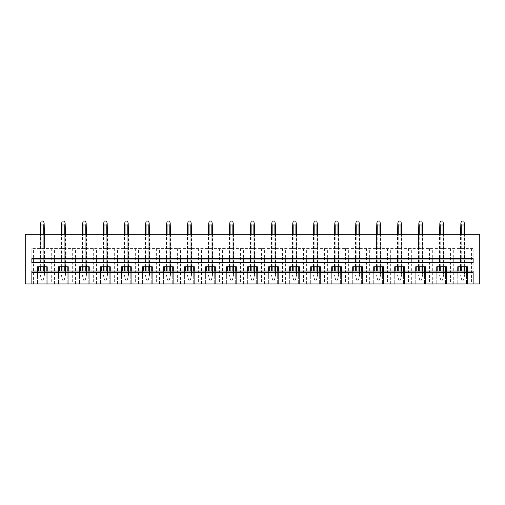 <?xml version="1.0" encoding="UTF-8"?>
<svg xmlns="http://www.w3.org/2000/svg" width="505" height="505" viewBox="0 0 505 505"><rect width="100%" height="100%" fill="white"/><g stroke="black" fill="none" stroke-linecap="round" stroke-linejoin="round"><path stroke-width="0.38" stroke-dasharray="2.52 1.89" d="M479.75 283.936L479.75 234.301L25.25 234.301L25.25 283.936L479.75 283.936M471.537 283.936L473.134 283.936L473.134 271.034L31.865 271.034L31.865 283.936L471.537 283.936L471.537 248.574L473.134 248.574L31.865 248.574L471.537 248.574M31.865 283.936L31.865 248.574L31.865 283.936L473.134 283.936L473.134 248.574L473.134 283.936M473.134 262.55L473.134 258.623M31.865 262.55L31.865 258.623M473.134 262.139L31.865 262.139M31.865 259.033L473.134 259.033M464 234.301L461.254 234.301L464 234.301L464 248.574L460.56 248.574L464.695 248.574L464 248.574L464 234.301L464 266.773M460.56 234.301L461.254 234.301L460.56 234.301L460.56 266.773M442.986 234.301L440.24 234.301L442.986 234.301L442.986 248.574L443.68 248.574L439.546 248.574L442.986 248.574L442.986 234.301L442.986 266.773M439.546 234.301L440.24 234.301L439.546 234.301L439.546 266.773M421.972 234.301L419.226 234.301L421.972 234.301L421.972 248.574L422.666 248.574L419.226 248.574L421.972 248.574L421.972 234.301L421.972 266.773M418.531 234.301L419.226 234.301L418.531 234.301L418.531 248.574L419.226 248.574L418.531 248.574L418.531 234.301L418.531 266.773M400.957 234.301L398.218 234.301L400.957 234.301L400.957 248.574L401.658 248.574L397.517 248.574L400.957 248.574L400.957 234.301L400.957 266.773M397.517 234.301L398.218 234.301L397.517 234.301L397.517 266.773M379.949 234.301L377.203 234.301L379.949 234.301L379.949 248.574L380.644 248.574L377.203 248.574L379.949 248.574L379.949 234.301L379.949 266.773M376.509 234.301L377.203 234.301L376.509 234.301L376.509 248.574L377.203 248.574L376.509 248.574L376.509 234.301L376.509 266.773M358.935 234.301L356.189 234.301L358.935 234.301L358.935 248.574L359.629 248.574L355.495 248.574L358.935 248.574L358.935 234.301L358.935 266.773M355.495 234.301L356.189 234.301L355.495 234.301L355.495 266.773M337.921 234.301L335.181 234.301L337.921 234.301L337.921 248.574L338.621 248.574L334.48 248.574L337.921 248.574L337.921 234.301L337.921 266.773M334.48 234.301L335.181 234.301L334.48 234.301L334.48 266.773M316.906 234.301L314.167 234.301L316.906 234.301L316.906 248.574L317.607 248.574L313.472 248.574L316.906 248.574L316.906 234.301L316.906 266.773M313.472 234.301L314.167 234.301L313.472 234.301L313.472 266.773M295.898 234.301L293.152 234.301L295.898 234.301L295.898 248.574L296.593 248.574L292.458 248.574L295.898 248.574L295.898 234.301L295.898 266.773M292.458 234.301L293.152 234.301L292.458 234.301L292.458 266.773M274.884 234.301L272.138 234.301L274.884 234.301L274.884 248.574L275.579 248.574L271.444 248.574L274.884 248.574L274.884 234.301L274.884 266.773M271.444 234.301L272.138 234.301L271.444 234.301L271.444 266.773M253.87 234.301L251.13 234.301L253.87 234.301L253.87 248.574L254.57 248.574L250.43 248.574L253.87 248.574L253.87 234.301L253.87 266.773M250.43 234.301L251.13 234.301L250.43 234.301L250.43 266.773M232.862 234.301L230.116 234.301L232.862 234.301L232.862 248.574L233.556 248.574L229.421 248.574L232.862 248.574L232.862 234.301L232.862 266.773M229.421 234.301L230.116 234.301L229.421 234.301L229.421 266.773M211.847 234.301L209.102 234.301L211.847 234.301L211.847 248.574L212.542 248.574L208.407 248.574L211.847 248.574L211.847 234.301L211.847 266.773M208.407 234.301L209.102 234.301L208.407 234.301L208.407 266.773M190.833 234.301L188.094 234.301L190.833 234.301L190.833 248.574L191.528 248.574L187.393 248.574L190.833 248.574L190.833 234.301L190.833 266.773M187.393 234.301L188.094 234.301L187.393 234.301L187.393 266.773M169.819 234.301L167.079 234.301L169.819 234.301L169.819 248.574L170.52 248.574L166.379 248.574L169.819 248.574L169.819 234.301L169.819 266.773M166.379 234.301L167.079 234.301L166.379 234.301L166.379 266.773M148.811 234.301L146.065 234.301L148.811 234.301L148.811 248.574L149.505 248.574L145.371 248.574L148.811 248.574L148.811 234.301L148.811 266.773M145.371 234.301L146.065 234.301L145.371 234.301L145.371 266.773M127.797 234.301L125.051 234.301L127.797 234.301L127.797 248.574L128.491 248.574L124.356 248.574L127.797 248.574L127.797 234.301L127.797 266.773M124.356 234.301L125.051 234.301L124.356 234.301L124.356 266.773M106.782 234.301L104.043 234.301L106.782 234.301L106.782 248.574L107.483 248.574L103.342 248.574L106.782 248.574L106.782 234.301L106.782 266.773M103.342 234.301L104.043 234.301L103.342 234.301L103.342 266.773M85.774 234.301L83.028 234.301L85.774 234.301L85.774 248.574L86.469 248.574L82.334 248.574L85.774 248.574L85.774 234.301L85.774 266.773M82.334 234.301L83.028 234.301L82.334 234.301L82.334 266.773M64.76 234.301L62.014 234.301L64.76 234.301L64.76 248.574L65.454 248.574L61.32 248.574L64.76 248.574L64.76 234.301L64.76 266.773M61.32 234.301L62.014 234.301L61.32 234.301L61.32 266.773M43.746 234.301L41 234.301L43.746 234.301L43.746 248.574L44.44 248.574L44.44 234.301L44.44 248.574L41 248.574L41 234.301L40.305 234.301L41 234.301L41 248.574L43.746 248.574L43.746 234.301L43.746 266.773M40.305 248.574L41 248.574L40.305 248.574L40.305 234.301L40.305 248.574M33.463 283.936L33.463 248.574M51.283 248.574L51.283 283.936M46.182 271.034L46.182 283.936L46.182 266.773L37.534 266.773L37.534 283.936L37.534 271.034M38.569 271.034L38.569 266.773M466.431 271.034L466.431 283.936L466.431 266.773L457.789 266.773L457.789 283.936L457.789 271.034M458.818 271.034L458.818 266.773M445.416 271.034L445.416 283.936L445.416 266.773L436.774 266.773L436.774 283.936L436.774 271.034M437.81 271.034L437.81 266.773M424.408 271.034L424.408 283.936L424.408 266.773L415.76 266.773L415.76 283.936L415.76 271.034M416.795 271.034L416.795 266.773M403.394 271.034L403.394 283.936L403.394 266.773L394.746 266.773L394.746 283.936L394.746 271.034M395.781 271.034L395.781 266.773M382.38 271.034L382.38 283.936L382.38 266.773L373.738 266.773L373.738 283.936L373.738 271.034M374.767 271.034L374.767 266.773M361.365 271.034L361.365 283.936L361.365 266.773L352.724 266.773L352.724 283.936L352.724 271.034M353.759 271.034L353.759 266.773M340.357 271.034L340.357 283.936L340.357 266.773L331.709 266.773L331.709 283.936L331.709 271.034M332.745 271.034L332.745 266.773M319.343 271.034L319.343 283.936L319.343 266.773L310.701 266.773L310.701 283.936L310.701 271.034M311.73 271.034L311.73 266.773M298.329 271.034L298.329 283.936L298.329 266.773L289.687 266.773L289.687 283.936L289.687 271.034M290.722 271.034L290.722 266.773M277.321 271.034L277.321 283.936L277.321 266.773L268.673 266.773L268.673 283.936L268.673 271.034M269.708 271.034L269.708 266.773M256.306 271.034L256.306 283.936L256.306 266.773L247.658 266.773L247.658 283.936L247.658 271.034M248.694 271.034L248.694 266.773M235.292 271.034L235.292 283.936L235.292 266.773L226.65 266.773L226.65 283.936L226.65 271.034M227.679 271.034L227.679 266.773M214.278 271.034L214.278 283.936L214.278 266.773L205.636 266.773L205.636 283.936L205.636 271.034M206.671 271.034L206.671 266.773M193.27 271.034L193.27 283.936L193.27 266.773L184.622 266.773L184.622 283.936L184.622 271.034M185.657 271.034L185.657 266.773M172.255 271.034L172.255 283.936L172.255 266.773L163.607 266.773L163.607 283.936L163.607 271.034M164.643 271.034L164.643 266.773M151.241 271.034L151.241 283.936L151.241 266.773L142.599 266.773L142.599 283.936L142.599 271.034M143.635 271.034L143.635 266.773M130.233 271.034L130.233 283.936L130.233 266.773L121.585 266.773L121.585 283.936L121.585 271.034M122.62 271.034L122.62 266.773M109.219 271.034L109.219 283.936L109.219 266.773L100.571 266.773L100.571 283.936L100.571 271.034M101.606 271.034L101.606 266.773M88.205 271.034L88.205 283.936L88.205 266.773L79.563 266.773L79.563 283.936L79.563 271.034M80.592 271.034L80.592 266.773M67.19 271.034L67.19 283.936L67.19 266.773L58.548 266.773L58.548 283.936L58.548 271.034M59.584 271.034L59.584 266.773M54.477 283.936L54.477 248.574M46.182 266.773L47.211 266.773L47.211 283.936L47.211 271.034M65.454 234.301L65.454 266.773M62.014 248.574L62.014 234.301L62.014 248.574M72.297 248.574L72.297 283.936M75.491 283.936L75.491 248.574M67.19 266.773L68.225 266.773L68.225 283.936L68.225 271.034M86.469 234.301L86.469 266.773M83.028 248.574L83.028 234.301L83.028 248.574M93.311 248.574L93.311 283.936M96.499 283.936L96.499 248.574M88.205 266.773L89.24 266.773L89.24 283.936L89.24 271.034M107.483 234.301L107.483 266.773M104.043 248.574L104.043 234.301L104.043 248.574M114.319 248.574L114.319 283.936M117.513 283.936L117.513 248.574M109.219 266.773L110.254 266.773L110.254 283.936L110.254 271.034M128.491 234.301L128.491 266.773M125.051 248.574L125.051 234.301L125.051 248.574M135.334 248.574L135.334 283.936M138.528 283.936L138.528 248.574M130.233 266.773L131.262 266.773L131.262 283.936L131.262 271.034M149.505 234.301L149.505 266.773M146.065 248.574L146.065 234.301L146.065 248.574M156.348 248.574L156.348 283.936M159.542 283.936L159.542 248.574M151.241 266.773L152.276 266.773L152.276 283.936L152.276 271.034M170.52 234.301L170.52 266.773M167.079 248.574L167.079 234.301L167.079 248.574M177.362 248.574L177.362 283.936M180.55 283.936L180.55 248.574M172.255 266.773L173.291 266.773L173.291 283.936L173.291 271.034M191.528 234.301L191.528 266.773M188.094 248.574L188.094 234.301L188.094 248.574M198.37 248.574L198.37 283.936M201.564 283.936L201.564 248.574M193.27 266.773L194.299 266.773L194.299 283.936L194.299 271.034M212.542 234.301L212.542 266.773M209.102 248.574L209.102 234.301L209.102 248.574M219.385 248.574L219.385 283.936M222.579 283.936L222.579 248.574M214.278 266.773L215.313 266.773L215.313 283.936L215.313 271.034M233.556 234.301L233.556 266.773M230.116 248.574L230.116 234.301L230.116 248.574M240.399 248.574L240.399 283.936M243.593 283.936L243.593 248.574M235.292 266.773L236.327 266.773L236.327 283.936L236.327 271.034M254.57 234.301L254.57 266.773M251.13 248.574L251.13 234.301L251.13 248.574M261.407 248.574L261.407 283.936M264.601 283.936L264.601 248.574M256.306 266.773L257.342 266.773L257.342 283.936L257.342 271.034M275.579 234.301L275.579 266.773M272.138 248.574L272.138 234.301L272.138 248.574M282.421 248.574L282.421 283.936M285.615 283.936L285.615 248.574M277.321 266.773L278.35 266.773L278.35 283.936L278.35 271.034M296.593 234.301L296.593 266.773M293.152 248.574L293.152 234.301L293.152 248.574M303.436 248.574L303.436 283.936M306.63 283.936L306.63 248.574M298.329 266.773L299.364 266.773L299.364 283.936L299.364 271.034M317.607 234.301L317.607 266.773M314.167 248.574L314.167 234.301L314.167 248.574M324.45 248.574L324.45 283.936M327.638 283.936L327.638 248.574M319.343 266.773L320.378 266.773L320.378 283.936L320.378 271.034M338.621 234.301L338.621 266.773M335.181 248.574L335.181 234.301L335.181 248.574M345.458 248.574L345.458 283.936M348.652 283.936L348.652 248.574M340.357 266.773L341.393 266.773L341.393 283.936L341.393 271.034M359.629 234.301L359.629 266.773M356.189 248.574L356.189 234.301L356.189 248.574M366.472 248.574L366.472 283.936M369.666 283.936L369.666 248.574M361.365 266.773L362.401 266.773L362.401 283.936L362.401 271.034M380.644 234.301L380.644 266.773M377.203 248.574L377.203 234.301L377.203 248.574M387.486 248.574L387.486 283.936M390.681 283.936L390.681 248.574M382.38 266.773L383.415 266.773L383.415 283.936L383.415 271.034M401.658 234.301L401.658 266.773M398.218 248.574L398.218 234.301L398.218 248.574M408.501 248.574L408.501 283.936M411.689 283.936L411.689 248.574M403.394 266.773L404.429 266.773L404.429 283.936L404.429 271.034M422.666 234.301L422.666 266.773M419.226 248.574L419.226 234.301L419.226 248.574M429.509 248.574L429.509 283.936M432.703 283.936L432.703 248.574M424.408 266.773L425.437 266.773L425.437 283.936L425.437 271.034M443.68 234.301L443.68 266.773M440.24 248.574L440.24 234.301L440.24 248.574M450.523 248.574L450.523 283.936M453.717 283.936L453.717 248.574M445.416 266.773L446.452 266.773L446.452 283.936L446.452 271.034M464.695 234.301L464.695 266.773M461.254 248.574L461.254 234.301L461.254 248.574M466.431 266.773L467.466 266.773L467.466 283.936L467.466 271.034M41.549 280.212L40.305 275.042L40.621 276.349L41 275.042L40.621 276.349L41.549 280.212L43.203 280.212L41.549 280.212M43.746 271.034L43.746 224.977L44.131 223.488L44.44 275.042L43.203 280.212L44.131 276.349L43.746 275.042L41 275.042L43.746 275.042L44.131 276.349L44.44 271.034M40.305 271.034L40.621 223.488L41 224.977L41 271.034M41 266.773L41 234.301M40.305 266.773L40.305 234.301M41 224.977L43.746 224.977M44.131 223.488L43.619 221.064L41.132 221.064L40.621 223.488M44.44 266.773L44.44 234.301M62.557 280.212L61.32 275.042L61.629 276.349L62.014 275.042L61.629 276.349L62.557 280.212L64.217 280.212L62.557 280.212M64.76 271.034L64.76 224.977L65.145 223.488L65.454 275.042L64.217 280.212L65.145 276.349L64.76 275.042L62.014 275.042L64.76 275.042L65.145 276.349L65.454 271.034M61.32 271.034L61.629 223.488L62.014 224.977L62.014 271.034M62.014 266.773L62.014 234.301M62.014 224.977L64.76 224.977M65.145 223.488L64.634 221.064L62.14 221.064L61.629 223.488M83.571 280.212L82.334 275.042L82.643 276.349L83.028 275.042L82.643 276.349L83.571 280.212L85.225 280.212L83.571 280.212M85.774 271.034L85.774 224.977L86.153 223.488L86.469 275.042L85.225 280.212L86.153 276.349L85.774 275.042L83.028 275.042L85.774 275.042L86.153 276.349L86.469 271.034M82.334 271.034L82.643 223.488L83.028 224.977L83.028 271.034M83.028 266.773L83.028 234.301M83.028 224.977L85.774 224.977M86.153 223.488L85.642 221.064L83.155 221.064L82.643 223.488M104.585 280.212L103.342 275.042L103.658 276.349L104.043 275.042L103.658 276.349L104.585 280.212L106.239 280.212L104.585 280.212M106.782 271.034L106.782 224.977L107.167 223.488L107.483 275.042L106.239 280.212L107.167 276.349L106.782 275.042L104.043 275.042L106.782 275.042L107.167 276.349L107.483 271.034M103.342 271.034L103.658 223.488L104.043 224.977L104.043 271.034M104.043 266.773L104.043 234.301M104.043 224.977L106.782 224.977M107.167 223.488L106.656 221.064L104.169 221.064L103.658 223.488M125.6 280.212L124.356 275.042L124.672 276.349L125.051 275.042L124.672 276.349L125.6 280.212L127.254 280.212L125.6 280.212M127.797 271.034L127.797 224.977L128.182 223.488L128.491 275.042L127.254 280.212L128.182 276.349L127.797 275.042L125.051 275.042L127.797 275.042L128.182 276.349L128.491 271.034M124.356 271.034L124.672 223.488L125.051 224.977L125.051 271.034M125.051 266.773L125.051 234.301M125.051 224.977L127.797 224.977M128.182 223.488L127.67 221.064L125.177 221.064L124.672 223.488M146.608 280.212L145.371 275.042L145.68 276.349L146.065 275.042L145.68 276.349L146.608 280.212L148.262 280.212L146.608 280.212M148.811 271.034L148.811 224.977L149.19 223.488L149.505 275.042L148.262 280.212L149.19 276.349L148.811 275.042L146.065 275.042L148.811 275.042L149.19 276.349L149.505 271.034M145.371 271.034L145.68 223.488L146.065 224.977L146.065 271.034M146.065 266.773L146.065 234.301M146.065 224.977L148.811 224.977M149.19 223.488L148.685 221.064L146.191 221.064L145.68 223.488M167.622 280.212L166.379 275.042L166.694 276.349L167.079 275.042L166.694 276.349L167.622 280.212L169.276 280.212L167.622 280.212M169.819 271.034L169.819 224.977L170.204 223.488L170.52 275.042L169.276 280.212L170.204 276.349L169.819 275.042L167.079 275.042L169.819 275.042L170.204 276.349L170.52 271.034M166.379 271.034L166.694 223.488L167.079 224.977L167.079 271.034M167.079 266.773L167.079 234.301M167.079 224.977L169.819 224.977M170.204 223.488L169.693 221.064L167.206 221.064L166.694 223.488M188.636 280.212L187.393 275.042L187.709 276.349L188.094 275.042L187.709 276.349L188.636 280.212L190.29 280.212L188.636 280.212M190.833 271.034L190.833 224.977L191.218 223.488L191.528 275.042L190.29 280.212L191.218 276.349L190.833 275.042L188.094 275.042L190.833 275.042L191.218 276.349L191.528 271.034M187.393 271.034L187.709 223.488L188.094 224.977L188.094 271.034M188.094 266.773L188.094 234.301M188.094 224.977L190.833 224.977M191.218 223.488L190.707 221.064L188.22 221.064L187.709 223.488M209.651 280.212L208.407 275.042L208.723 276.349L209.102 275.042L208.723 276.349L209.651 280.212L211.305 280.212L209.651 280.212M211.847 271.034L211.847 224.977L212.233 223.488L212.542 275.042L211.305 280.212L212.233 276.349L211.847 275.042L209.102 275.042L211.847 275.042L212.233 276.349L212.542 271.034M208.407 271.034L208.723 223.488L209.102 224.977L209.102 271.034M209.102 266.773L209.102 234.301M209.102 224.977L211.847 224.977M212.233 223.488L211.721 221.064L209.228 221.064L208.723 223.488M230.659 280.212L229.421 275.042L229.731 276.349L230.116 275.042L229.731 276.349L230.659 280.212L232.313 280.212L230.659 280.212M232.862 271.034L232.862 224.977L233.241 223.488L233.556 275.042L232.313 280.212L233.241 276.349L232.862 275.042L230.116 275.042L232.862 275.042L233.241 276.349L233.556 271.034M229.421 271.034L229.731 223.488L230.116 224.977L230.116 271.034M230.116 266.773L230.116 234.301M230.116 224.977L232.862 224.977M233.241 223.488L232.736 221.064L230.242 221.064L229.731 223.488M251.673 280.212L250.43 275.042L250.745 276.349L251.13 275.042L250.745 276.349L251.673 280.212L253.327 280.212L251.673 280.212M253.87 271.034L253.87 224.977L254.255 223.488L254.57 275.042L253.327 280.212L254.255 276.349L253.87 275.042L251.13 275.042L253.87 275.042L254.255 276.349L254.57 271.034M250.43 271.034L250.745 223.488L251.13 224.977L251.13 271.034M251.13 266.773L251.13 234.301M251.13 224.977L253.87 224.977M254.255 223.488L253.744 221.064L251.256 221.064L250.745 223.488M272.687 280.212L271.444 275.042L271.759 276.349L272.138 275.042L271.759 276.349L272.687 280.212L274.341 280.212L272.687 280.212M274.884 271.034L274.884 224.977L275.269 223.488L275.579 275.042L274.341 280.212L275.269 276.349L274.884 275.042L272.138 275.042L274.884 275.042L275.269 276.349L275.579 271.034M271.444 271.034L271.759 223.488L272.138 224.977L272.138 271.034M272.138 266.773L272.138 234.301M272.138 224.977L274.884 224.977M275.269 223.488L274.758 221.064L272.264 221.064L271.759 223.488M293.695 280.212L292.458 275.042L292.767 276.349L293.152 275.042L292.767 276.349L293.695 280.212L295.349 280.212L293.695 280.212M295.898 271.034L295.898 224.977L296.277 223.488L296.593 275.042L295.349 280.212L296.277 276.349L295.898 275.042L293.152 275.042L295.898 275.042L296.277 276.349L296.593 271.034M292.458 271.034L292.767 223.488L293.152 224.977L293.152 271.034M293.152 266.773L293.152 234.301M293.152 224.977L295.898 224.977M296.277 223.488L295.772 221.064L293.279 221.064L292.767 223.488M314.71 280.212L313.472 275.042L313.782 276.349L314.167 275.042L313.782 276.349L314.71 280.212L316.364 280.212L314.71 280.212M316.906 271.034L316.906 224.977L317.291 223.488L317.607 275.042L316.364 280.212L317.291 276.349L316.906 275.042L314.167 275.042L316.906 275.042L317.291 276.349L317.607 271.034M313.472 271.034L313.782 223.488L314.167 224.977L314.167 271.034M314.167 266.773L314.167 234.301M314.167 224.977L316.906 224.977M317.291 223.488L316.78 221.064L314.293 221.064L313.782 223.488M335.724 280.212L334.48 275.042L334.796 276.349L335.181 275.042L334.796 276.349L335.724 280.212L337.378 280.212L335.724 280.212M337.921 271.034L337.921 224.977L338.306 223.488L338.621 275.042L337.378 280.212L338.306 276.349L337.921 275.042L335.181 275.042L337.921 275.042L338.306 276.349L338.621 271.034M334.48 271.034L334.796 223.488L335.181 224.977L335.181 271.034M335.181 266.773L335.181 234.301M335.181 224.977L337.921 224.977M338.306 223.488L337.794 221.064L335.307 221.064L334.796 223.488M356.738 280.212L355.495 275.042L355.81 276.349L356.189 275.042L355.81 276.349L356.738 280.212L358.392 280.212L356.738 280.212M358.935 271.034L358.935 224.977L359.32 223.488L359.629 275.042L358.392 280.212L359.32 276.349L358.935 275.042L356.189 275.042L358.935 275.042L359.32 276.349L359.629 271.034M355.495 271.034L355.81 223.488L356.189 224.977L356.189 271.034M356.189 266.773L356.189 234.301M356.189 224.977L358.935 224.977M359.32 223.488L358.809 221.064L356.315 221.064L355.81 223.488M377.746 280.212L376.509 275.042L376.818 276.349L377.203 275.042L376.818 276.349L377.746 280.212L379.4 280.212L377.746 280.212M379.949 271.034L379.949 224.977L380.328 223.488L380.644 275.042L379.4 280.212L380.328 276.349L379.949 275.042L377.203 275.042L379.949 275.042L380.328 276.349L380.644 271.034M376.509 271.034L376.818 223.488L377.203 224.977L377.203 271.034M377.203 266.773L377.203 234.301M377.203 224.977L379.949 224.977M380.328 223.488L379.823 221.064L377.33 221.064L376.818 223.488M398.761 280.212L397.517 275.042L397.833 276.349L398.218 275.042L397.833 276.349L398.761 280.212L400.415 280.212L398.761 280.212M400.957 271.034L400.957 224.977L401.342 223.488L401.658 275.042L400.415 280.212L401.342 276.349L400.957 275.042L398.218 275.042L400.957 275.042L401.342 276.349L401.658 271.034M397.517 271.034L397.833 223.488L398.218 224.977L398.218 271.034M398.218 266.773L398.218 234.301M398.218 224.977L400.957 224.977M401.342 223.488L400.831 221.064L398.344 221.064L397.833 223.488M419.775 280.212L418.531 275.042L418.847 276.349L419.226 275.042L418.847 276.349L419.775 280.212L421.429 280.212L419.775 280.212M421.972 271.034L421.972 224.977L422.357 223.488L422.666 275.042L421.429 280.212L422.357 276.349L421.972 275.042L419.226 275.042L421.972 275.042L422.357 276.349L422.666 271.034M418.531 271.034L418.847 223.488L419.226 224.977L419.226 271.034M419.226 266.773L419.226 234.301M419.226 224.977L421.972 224.977M422.357 223.488L421.845 221.064L419.358 221.064L418.847 223.488M440.783 280.212L439.546 275.042L439.855 276.349L440.24 275.042L439.855 276.349L440.783 280.212L442.443 280.212L440.783 280.212M442.986 271.034L442.986 224.977L443.371 223.488L443.68 275.042L442.443 280.212L443.371 276.349L442.986 275.042L440.24 275.042L442.986 275.042L443.371 276.349L443.68 271.034M439.546 271.034L439.855 223.488L440.24 224.977L440.24 271.034M440.24 266.773L440.24 234.301M440.24 224.977L442.986 224.977M443.371 223.488L442.86 221.064L440.366 221.064L439.855 223.488M461.797 280.212L460.56 275.042L460.869 276.349L461.254 275.042L460.869 276.349L461.797 280.212L463.451 280.212L461.797 280.212M464 271.034L464 224.977L464.379 223.488L464.695 275.042L463.451 280.212L464.379 276.349L464 275.042L461.254 275.042L464 275.042L464.379 276.349L464.695 271.034M460.56 271.034L460.869 223.488L461.254 224.977L461.254 271.034M461.254 266.773L461.254 234.301M461.254 224.977L464 224.977M464.379 223.488L463.868 221.064L461.381 221.064L460.869 223.488"/><path stroke-width="0.76" d="M473.134 283.936L479.75 283.936L479.75 234.301L25.25 234.301L25.25 283.936L473.134 283.936L473.134 271.034L31.865 271.034L31.865 272.353L473.134 272.353M58.548 271.034L58.548 266.773L68.225 266.773L68.225 271.034M79.563 271.034L79.563 266.773L89.24 266.773L89.24 271.034M100.571 271.034L100.571 266.773L110.254 266.773L110.254 271.034M121.585 271.034L121.585 266.773L131.262 266.773L131.262 271.034M142.599 271.034L142.599 266.773L152.276 266.773L152.276 271.034M163.607 271.034L163.607 266.773L173.291 266.773L173.291 271.034M184.622 271.034L184.622 266.773L194.299 266.773L194.299 271.034M205.636 271.034L205.636 266.773L215.313 266.773L215.313 271.034M226.65 271.034L226.65 266.773L236.327 266.773L236.327 271.034M247.658 271.034L247.658 266.773L257.342 266.773L257.342 271.034M268.673 271.034L268.673 266.773L278.35 266.773L278.35 271.034M289.687 271.034L289.687 266.773L299.364 266.773L299.364 271.034M310.701 271.034L310.701 266.773L320.378 266.773L320.378 271.034M331.709 271.034L331.709 266.773L341.393 266.773L341.393 271.034M352.724 271.034L352.724 266.773L362.401 266.773L362.401 271.034M373.738 271.034L373.738 266.773L383.415 266.773L383.415 271.034M394.746 271.034L394.746 266.773L404.429 266.773L404.429 271.034M415.76 271.034L415.76 266.773L425.437 266.773L425.437 271.034M436.774 271.034L436.774 266.773L446.452 266.773L446.452 271.034M457.789 271.034L457.789 266.773L467.466 266.773L467.466 271.034M37.534 271.034L37.534 266.773L47.211 266.773L47.211 271.034M31.865 262.139L31.865 262.55L473.134 262.55L473.134 262.139L31.865 262.139L31.865 259.033L473.134 259.033L473.134 262.139M473.134 259.033L473.134 258.623L31.865 258.623L31.865 259.033M31.865 272.353L31.865 283.936M38.569 271.034L38.569 266.773M46.182 271.034L46.182 266.773M59.584 271.034L59.584 266.773M67.19 271.034L67.19 266.773M80.592 271.034L80.592 266.773M88.205 271.034L88.205 266.773M101.606 271.034L101.606 266.773M109.219 271.034L109.219 266.773M122.62 271.034L122.62 266.773M130.233 271.034L130.233 266.773M143.635 271.034L143.635 266.773M151.241 271.034L151.241 266.773M164.643 271.034L164.643 266.773M172.255 271.034L172.255 266.773M185.657 271.034L185.657 266.773M193.27 271.034L193.27 266.773M206.671 271.034L206.671 266.773M214.278 271.034L214.278 266.773M227.679 271.034L227.679 266.773M235.292 271.034L235.292 266.773M248.694 271.034L248.694 266.773M256.306 271.034L256.306 266.773M269.708 271.034L269.708 266.773M277.321 271.034L277.321 266.773M290.722 271.034L290.722 266.773M298.329 271.034L298.329 266.773M311.73 271.034L311.73 266.773M319.343 271.034L319.343 266.773M332.745 271.034L332.745 266.773M340.357 271.034L340.357 266.773M353.759 271.034L353.759 266.773M361.365 271.034L361.365 266.773M374.767 271.034L374.767 266.773M382.38 271.034L382.38 266.773M395.781 271.034L395.781 266.773M403.394 271.034L403.394 266.773M416.795 271.034L416.795 266.773M424.408 271.034L424.408 266.773M437.81 271.034L437.81 266.773M445.416 271.034L445.416 266.773M458.818 271.034L458.818 266.773M466.431 271.034L466.431 266.773M41 271.034L41 266.773M41 234.301L41 224.977L40.621 223.488L40.305 234.301M43.746 271.034L43.746 266.773M43.746 234.301L43.746 224.977L41 224.977M40.305 271.034L40.305 266.773M43.746 224.977L44.131 223.488L43.619 221.064L41.132 221.064L40.621 223.488M44.44 271.034L44.44 266.773M44.44 234.301L44.131 223.488M62.014 271.034L62.014 266.773M62.014 234.301L62.014 224.977L61.629 223.488L61.32 234.301M64.76 271.034L64.76 266.773M64.76 234.301L64.76 224.977L62.014 224.977M61.32 271.034L61.32 266.773M64.76 224.977L65.145 223.488L64.634 221.064L62.14 221.064L61.629 223.488M65.454 271.034L65.454 266.773M65.454 234.301L65.145 223.488M83.028 271.034L83.028 266.773M83.028 234.301L83.028 224.977L82.643 223.488L82.334 234.301M85.774 271.034L85.774 266.773M85.774 234.301L85.774 224.977L83.028 224.977M82.334 271.034L82.334 266.773M85.774 224.977L86.153 223.488L85.642 221.064L83.155 221.064L82.643 223.488M86.469 271.034L86.469 266.773M86.469 234.301L86.153 223.488M104.043 271.034L104.043 266.773M104.043 234.301L104.043 224.977L103.658 223.488L103.342 234.301M106.782 271.034L106.782 266.773M106.782 234.301L106.782 224.977L104.043 224.977M103.342 271.034L103.342 266.773M106.782 224.977L107.167 223.488L106.656 221.064L104.169 221.064L103.658 223.488M107.483 271.034L107.483 266.773M107.483 234.301L107.167 223.488M125.051 271.034L125.051 266.773M125.051 234.301L125.051 224.977L124.672 223.488L124.356 234.301M127.797 271.034L127.797 266.773M127.797 234.301L127.797 224.977L125.051 224.977M124.356 271.034L124.356 266.773M127.797 224.977L128.182 223.488L127.67 221.064L125.177 221.064L124.672 223.488M128.491 271.034L128.491 266.773M128.491 234.301L128.182 223.488M146.065 271.034L146.065 266.773M146.065 234.301L146.065 224.977L145.68 223.488L145.371 234.301M148.811 271.034L148.811 266.773M148.811 234.301L148.811 224.977L146.065 224.977M145.371 271.034L145.371 266.773M148.811 224.977L149.19 223.488L148.685 221.064L146.191 221.064L145.68 223.488M149.505 271.034L149.505 266.773M149.505 234.301L149.19 223.488M167.079 271.034L167.079 266.773M167.079 234.301L167.079 224.977L166.694 223.488L166.379 234.301M169.819 271.034L169.819 266.773M169.819 234.301L169.819 224.977L167.079 224.977M166.379 271.034L166.379 266.773M169.819 224.977L170.204 223.488L169.693 221.064L167.206 221.064L166.694 223.488M170.52 271.034L170.52 266.773M170.52 234.301L170.204 223.488M188.094 271.034L188.094 266.773M188.094 234.301L188.094 224.977L187.709 223.488L187.393 234.301M190.833 271.034L190.833 266.773M190.833 234.301L190.833 224.977L188.094 224.977M187.393 271.034L187.393 266.773M190.833 224.977L191.218 223.488L190.707 221.064L188.22 221.064L187.709 223.488M191.528 271.034L191.528 266.773M191.528 234.301L191.218 223.488M209.102 271.034L209.102 266.773M209.102 234.301L209.102 224.977L208.723 223.488L208.407 234.301M211.847 271.034L211.847 266.773M211.847 234.301L211.847 224.977L209.102 224.977M208.407 271.034L208.407 266.773M211.847 224.977L212.233 223.488L211.721 221.064L209.228 221.064L208.723 223.488M212.542 271.034L212.542 266.773M212.542 234.301L212.233 223.488M230.116 271.034L230.116 266.773M230.116 234.301L230.116 224.977L229.731 223.488L229.421 234.301M232.862 271.034L232.862 266.773M232.862 234.301L232.862 224.977L230.116 224.977M229.421 271.034L229.421 266.773M232.862 224.977L233.241 223.488L232.736 221.064L230.242 221.064L229.731 223.488M233.556 271.034L233.556 266.773M233.556 234.301L233.241 223.488M251.13 271.034L251.13 266.773M251.13 234.301L251.13 224.977L250.745 223.488L250.43 234.301M253.87 271.034L253.87 266.773M253.87 234.301L253.87 224.977L251.13 224.977M250.43 271.034L250.43 266.773M253.87 224.977L254.255 223.488L253.744 221.064L251.256 221.064L250.745 223.488M254.57 271.034L254.57 266.773M254.57 234.301L254.255 223.488M272.138 271.034L272.138 266.773M272.138 234.301L272.138 224.977L271.759 223.488L271.444 234.301M274.884 271.034L274.884 266.773M274.884 234.301L274.884 224.977L272.138 224.977M271.444 271.034L271.444 266.773M274.884 224.977L275.269 223.488L274.758 221.064L272.264 221.064L271.759 223.488M275.579 271.034L275.579 266.773M275.579 234.301L275.269 223.488M293.152 271.034L293.152 266.773M293.152 234.301L293.152 224.977L292.767 223.488L292.458 234.301M295.898 271.034L295.898 266.773M295.898 234.301L295.898 224.977L293.152 224.977M292.458 271.034L292.458 266.773M295.898 224.977L296.277 223.488L295.772 221.064L293.279 221.064L292.767 223.488M296.593 271.034L296.593 266.773M296.593 234.301L296.277 223.488M314.167 271.034L314.167 266.773M314.167 234.301L314.167 224.977L313.782 223.488L313.472 234.301M316.906 271.034L316.906 266.773M316.906 234.301L316.906 224.977L314.167 224.977M313.472 271.034L313.472 266.773M316.906 224.977L317.291 223.488L316.78 221.064L314.293 221.064L313.782 223.488M317.607 271.034L317.607 266.773M317.607 234.301L317.291 223.488M335.181 271.034L335.181 266.773M335.181 234.301L335.181 224.977L334.796 223.488L334.48 234.301M337.921 271.034L337.921 266.773M337.921 234.301L337.921 224.977L335.181 224.977M334.48 271.034L334.48 266.773M337.921 224.977L338.306 223.488L337.794 221.064L335.307 221.064L334.796 223.488M338.621 271.034L338.621 266.773M338.621 234.301L338.306 223.488M356.189 271.034L356.189 266.773M356.189 234.301L356.189 224.977L355.81 223.488L355.495 234.301M358.935 271.034L358.935 266.773M358.935 234.301L358.935 224.977L356.189 224.977M355.495 271.034L355.495 266.773M358.935 224.977L359.32 223.488L358.809 221.064L356.315 221.064L355.81 223.488M359.629 271.034L359.629 266.773M359.629 234.301L359.32 223.488M377.203 271.034L377.203 266.773M377.203 234.301L377.203 224.977L376.818 223.488L376.509 234.301M379.949 271.034L379.949 266.773M379.949 234.301L379.949 224.977L377.203 224.977M376.509 271.034L376.509 266.773M379.949 224.977L380.328 223.488L379.823 221.064L377.33 221.064L376.818 223.488M380.644 271.034L380.644 266.773M380.644 234.301L380.328 223.488M398.218 271.034L398.218 266.773M398.218 234.301L398.218 224.977L397.833 223.488L397.517 234.301M400.957 271.034L400.957 266.773M400.957 234.301L400.957 224.977L398.218 224.977M397.517 271.034L397.517 266.773M400.957 224.977L401.342 223.488L400.831 221.064L398.344 221.064L397.833 223.488M401.658 271.034L401.658 266.773M401.658 234.301L401.342 223.488M419.226 271.034L419.226 266.773M419.226 234.301L419.226 224.977L418.847 223.488L418.531 234.301M421.972 271.034L421.972 266.773M421.972 234.301L421.972 224.977L419.226 224.977M418.531 271.034L418.531 266.773M421.972 224.977L422.357 223.488L421.845 221.064L419.358 221.064L418.847 223.488M422.666 271.034L422.666 266.773M422.666 234.301L422.357 223.488M440.24 271.034L440.24 266.773M440.24 234.301L440.24 224.977L439.855 223.488L439.546 234.301M442.986 271.034L442.986 266.773M442.986 234.301L442.986 224.977L440.24 224.977M439.546 271.034L439.546 266.773M442.986 224.977L443.371 223.488L442.86 221.064L440.366 221.064L439.855 223.488M443.68 271.034L443.68 266.773M443.68 234.301L443.371 223.488M461.254 271.034L461.254 266.773M461.254 234.301L461.254 224.977L460.869 223.488L460.56 234.301M464 271.034L464 266.773M464 234.301L464 224.977L461.254 224.977M460.56 271.034L460.56 266.773M464 224.977L464.379 223.488L463.868 221.064L461.381 221.064L460.869 223.488M464.695 271.034L464.695 266.773M464.695 234.301L464.379 223.488"/></g></svg>
